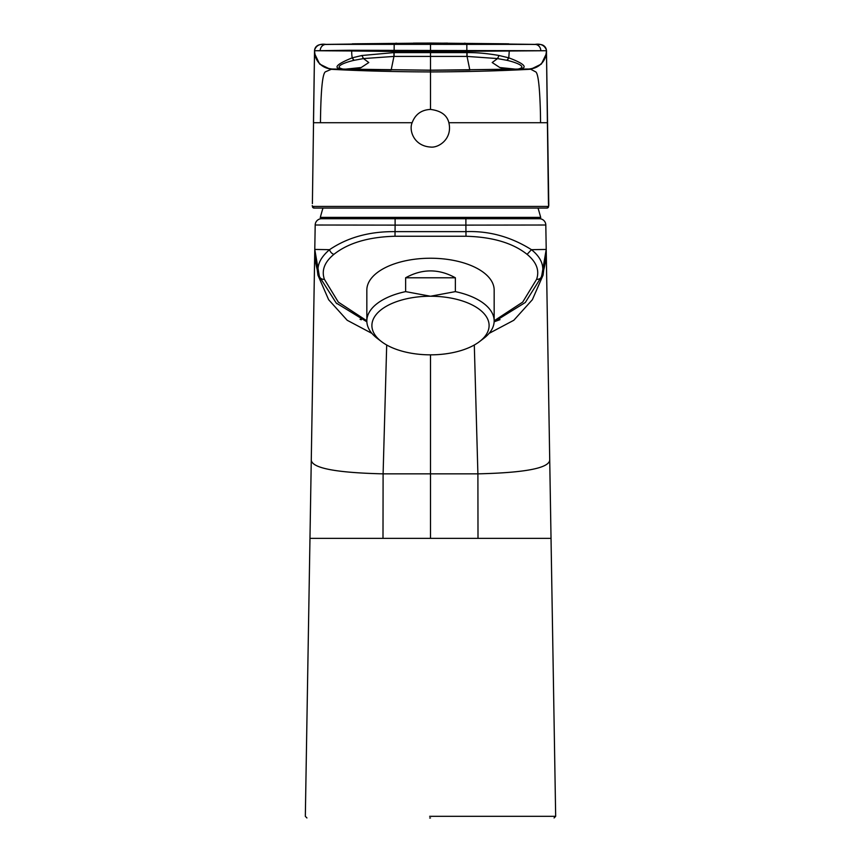 <?xml version="1.0" encoding="UTF-8"?>
<svg xmlns="http://www.w3.org/2000/svg" width="861" height="861" viewBox="0 0 861 861"><rect width="100%" height="100%" fill="white"/><g stroke="black" fill="none" stroke-linecap="round" stroke-linejoin="round"><path stroke-width="1.29" d="M321.347 218.726L320.281 217.661L540.719 217.661L539.653 218.726L395.113 218.726L465.887 218.726L465.887 225.119L545.809 225.012L546.229 250.691A74.584 74.584 0 0 1 541.601 276.542L525.318 302.48L494.139 321.799L500.004 319.668M538.028 208.071A319.646 319.646 0 0 1 540.686 217.381L320.314 217.381A319.646 319.646 0 0 1 322.972 208.071M317.784 208.071L546.983 208.071A1.604 1.593 -90 0 0 548.575 206.446L546.983 208.071L314.017 208.071A1.604 1.593 90 0 1 312.425 206.446L548.575 206.446L548.608 203.605M545.228 50.734L546.466 50.853L547.542 122.725L448.872 122.725C452.692 138.89 438.529 148.167 430.5 147.048C413.646 145.961 408.781 130.097 412.128 122.725L313.458 122.725L314.534 50.917C315.492 61.648 321.325 67.685 332.023 69.02L343.065 69.224C332.637 68.374 335.693 64.575 352.224 57.827L361.932 55.502L393.929 52.607L467.071 52.607C476.596 52.478 487.261 53.436 499.068 55.502L508.776 57.827L506.892 60.313L497.529 58.57L492.201 62.541L499.81 67.535L504.707 69.332L430.5 70.182L343.098 69.084C332.378 66.878 346.025 62.089 354.108 60.313L352.224 57.827A17.844 9.546 91 0 1 351.729 50.971L315.739 50.734L348.974 50.272L545.228 50.734L430.5 51.563L430.5 43.082L506.634 43.803M343.098 69.084L430.5 70.247L528.977 69.02C539.675 67.685 545.508 61.648 546.466 50.907L546.466 50.821M506.892 60.313C514.986 62.089 528.622 66.889 517.902 69.084L528.977 69.009A17.844 17.844 -0.9 0 0 546.466 50.896L546.466 50.917A17.844 17.844 -0.9 0 0 546.466 50.853L546.466 50.896A17.844 17.844 -0.9 0 0 546.466 50.853A6.393 6.393 -0.9 0 0 540.224 44.524L430.522 43.082L354.441 43.803M316.342 46.462A6.393 6.393 0.9 0 0 314.534 50.821L314.534 50.853C314.965 47.086 317.042 44.976 320.776 44.524L447.58 43.115M394.177 44.352L535.025 44.395L430.522 43.082L325.975 44.395L394.177 44.352L394.134 51.466L430.5 51.563L430.5 56.417L467.06 56.417L497.529 58.57L499.068 55.502M314.534 50.853A17.844 17.844 0.9 0 0 332.023 69.009A17.844 17.844 0.9 0 1 314.534 50.853L315.739 50.734M351.729 50.971L394.134 51.466L394.123 56.417L430.5 56.417L430.5 70.247L331.948 69.02L325.576 71.743C322.541 72.884 320.83 89.878 320.453 122.725M466.823 44.352L466.877 56.417M354.108 60.313L363.471 58.57L394.123 56.417M361.932 55.502L363.471 58.57L368.799 62.541L361.19 67.535L356.228 69.472M517.902 69.084L430.5 70.247L430.5 109.422C421.438 109.853 415.314 114.287 412.128 122.725M509.271 50.971L508.776 57.827C534.961 67.675 520.227 69.095 517.935 69.224L504.772 69.472M314.534 50.821L312.392 203.605M548.565 203.939L546.466 50.917A17.844 17.844 -0.9 0 1 528.977 69.009L530.753 69.246C500.65 70.882 467.232 71.786 430.5 71.937C393.768 71.786 360.35 70.882 330.247 69.246L319.625 64.058L314.717 53.866L314.534 50.907L314.943 54.975C317.408 63.596 323.101 68.277 332.023 69.02L332.012 69.02M430.5 109.422C440.929 110.725 447.053 115.148 448.872 122.725M546.466 51.369L546.283 53.866L541.375 64.058L530.753 69.246L535.424 71.743C538.06 72.324 539.729 86.025 540.428 112.845L540.557 122.725M395.113 218.726L321.584 218.726A6.393 6.393 0 0 0 315.191 225.012L395.113 225.119L395.113 218.726L421.438 218.726L395.113 218.726M481.471 339.998A63.66 31.835 180 0 0 483.731 338.384A63.66 31.835 180 0 0 494.16 320.927L494.16 290.071A63.66 31.835 180 0 0 430.5 258.235A63.66 31.835 180 0 0 366.84 290.071L366.84 320.927A63.66 31.835 180 0 0 377.269 338.384A63.66 31.835 180 0 0 379.529 339.998M405.628 291.621L405.628 277.78C422.213 268.621 438.787 268.621 455.372 277.78L455.372 291.621L430.5 296.238A58.602 29.306 180 0 0 378.937 311.617A58.602 29.306 180 0 0 381.498 341.613A58.602 29.306 180 0 0 430.5 354.84A58.602 29.306 180 0 0 479.502 341.613A58.602 29.306 180 0 0 489.102 325.533A58.602 29.306 180 0 0 430.5 296.238L405.628 291.621A63.66 31.835 180 0 0 366.84 320.927M494.16 320.927A63.66 31.835 180 0 0 455.372 291.621M405.628 277.78L455.372 277.78M366.861 321.799L336.188 302.997L319.399 276.542C315.793 267.491 319.173 258.537 329.548 249.679C347.661 237.41 369.477 231.394 395.005 231.631L465.995 231.631C489.07 230.77 510.885 236.786 531.452 249.679C541.504 257.719 544.895 266.673 541.601 276.542A5.327 4.542 20.3 0 1 536.607 279.308L522.692 302.114L494.16 320.798M336.371 303.18L336.942 303.75M360.027 319.259L361.286 319.786M430.5 354.84L430.5 538.373L309.971 538.373L314.782 249.432L329.548 249.679A5.327 3.918 -128.7 0 0 333.896 254.361C348.178 242.996 368.54 236.958 395.005 236.248L465.995 236.248L465.887 225.119L395.113 225.119L395.005 236.248M545.002 264.176L540.912 278.34M465.995 236.248C492.46 236.958 512.822 242.996 527.104 254.361L531.452 249.679L546.218 249.442L546.229 250.691A74.584 74.584 0 0 0 546.218 249.442L551.029 538.373L430.5 538.373M539.416 218.726A6.393 6.393 0 0 1 545.809 225.012M371.92 333.39L347.187 320.27L328.654 299.736L317.924 275.154L314.771 250.691A74.584 74.584 0 0 1 314.782 249.442L314.771 250.691A74.584 74.584 0 0 0 319.399 276.542L314.782 249.442L315.191 225.012M546.218 249.561L549.727 460.14C548.812 468.18 524.866 472.754 477.898 473.851L474.303 345.003M430.5 817.95L429.661 817.95M386.697 345.003L383.102 473.851C336.134 472.754 312.188 468.18 311.273 460.151L314.782 249.486M320.195 50.584A6.393 5.941 -91.4 0 1 325.975 44.395L325.975 44.395C320.023 43.524 316.224 45.396 314.599 50.013M534.939 44.395L535.025 44.395A6.393 5.941 91.4 0 1 540.805 50.584M354.194 60.302A4.262 2.486 -102.7 0 1 352.3 57.805M361.19 67.535L344.508 69.246M356.389 69.472L391.174 69.999L393.94 56.417L393.929 52.607M469.826 69.999L467.06 56.417L467.071 52.607M508.7 57.805A4.262 2.486 102.7 0 1 506.806 60.302M499.81 67.535L516.492 69.246M546.466 51.025L546.466 50.896C546.057 49.938 547.725 50.573 544.443 59.431C541.02 65.447 535.865 68.654 528.977 69.02L529.052 69.02M366.84 320.798L338.319 302.114L324.393 279.308C321.336 270.397 324.511 262.088 333.896 254.361M527.104 254.361C536.489 262.088 539.664 270.397 536.607 279.308M324.393 279.308A5.327 4.542 159.7 0 1 319.399 276.542M382.994 538.373L383.102 473.851L477.898 473.851L478.006 538.373M546.218 249.668L543.076 275.143L532.356 299.725L513.813 320.27L489.08 333.39M429.65 816.325L555.668 816.325L554.075 817.95M547.542 122.725L548.791 205.607M324.522 67.201L323.499 66.663M318.409 62.283L316.17 58.645M352.267 43.836L430.5 43.05L508.733 43.836M465.166 43.222L464.488 43.222M413.377 43.115L430.5 43.082M396.523 43.222L395.823 43.222M430.5 70.247L469.751 69.999M535.025 44.395C540.686 43.47 544.475 45.299 546.38 49.884M312.209 205.607L314.017 208.071M537.501 66.663L536.425 67.233M544.83 58.645L542.559 62.326M546.466 50.917L548.468 204.197M479.502 341.613L483.731 338.384M381.498 341.613L377.269 338.384M546.218 249.442L541.601 276.542M314.771 250.271L314.782 249.593M551.029 538.373L555.668 816.325M309.971 538.373L305.332 816.325L306.925 817.95"/></g></svg>
